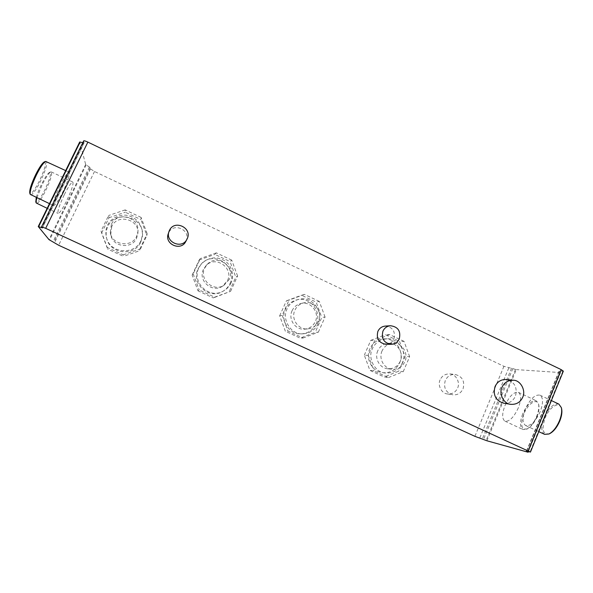 <?xml version="1.0" encoding="UTF-8"?>
<svg xmlns="http://www.w3.org/2000/svg" width="593" height="593" viewBox="0 0 593 593"><rect width="100%" height="100%" fill="white"/><g stroke="black" fill="none" stroke-linecap="round" stroke-linejoin="round"><path stroke-width="0.44" stroke-dasharray="2.96 2.22" d="M140.904 240.84C134.611 255.361 109.609 253.826 106.317 236.941C105.428 232.589 105.836 228.698 107.548 225.258C110.535 218.076 121.098 213.169 129.207 215.889C137.895 218.854 142.327 225.281 142.49 235.154L140.904 240.84M111.351 224.384L110.298 232.671C112.144 245.376 131.846 247.963 136.701 236.236L137.954 231.329C139.54 216.994 117.006 211.026 111.351 224.384M111.743 226.519L110.706 234.658C112.522 247.133 131.868 249.66 136.635 238.141L137.873 233.323C139.422 219.247 117.295 213.391 111.743 226.519M536.969 416.679C534.308 422.794 531.143 426.849 527.459 428.843C521.373 430.051 520.128 425.181 523.715 414.24C527.792 403.7 537.147 397.54 538.733 404.708C539.452 407.843 538.867 411.839 536.969 416.679M522.707 413.87C519.705 421.986 519.794 427.205 522.967 429.525L526.621 429.236C530.498 427.138 533.841 422.868 536.643 416.427C538.637 411.32 539.259 407.117 538.503 403.818L536.369 400.831C531.691 400.06 527.14 404.411 522.707 413.87M518.334 407.843C513.805 417.435 509.335 421.868 504.925 421.141C501.915 418.895 501.937 413.706 504.984 405.575C509.431 396.08 513.894 391.669 518.378 392.336C521.366 394.486 521.343 399.652 518.334 407.843M549.815 433.587C542.914 435.054 541.327 429.918 545.063 418.169C549.4 406.798 559.888 400.453 561.586 408.584M558.865 404.107C553.647 403.188 548.688 407.747 543.989 417.776C540.875 426.3 541.083 431.83 544.626 434.358M540.253 411.564C535.442 421.749 530.572 426.404 525.657 425.522C522.307 423.076 522.211 417.583 525.368 409.037C530.09 398.97 534.953 394.345 539.949 395.153C543.277 397.488 543.373 402.958 540.253 411.564M36.914 197.788L42.222 184.623C45.995 177.166 48.871 172.926 50.828 171.903L51.317 171.903C52.406 174.001 50.524 180.228 45.661 190.59C41.377 199.026 38.337 203.288 36.536 203.384M64.2 194.927C59.293 205.423 57.269 211.582 58.129 213.421C59.685 213.221 62.576 208.906 66.801 200.486C71.642 190.16 73.658 184.023 72.843 182.058C71.353 182.162 68.477 186.454 64.2 194.927M36.277 197.491C37.322 193.733 39.056 189.367 41.48 184.386C45.061 177.307 47.796 173.282 49.671 172.304C51.517 173.134 49.886 179.056 44.779 190.071C40.154 199.078 37.159 203.006 35.795 201.857M30.621 194.852C32.608 194.808 35.869 190.338 40.398 181.458C45.579 170.413 47.536 163.735 46.269 161.415M44.46 161.845C46.595 162.727 44.927 169.072 39.457 180.895C34.527 190.449 31.303 194.541 29.791 193.185M59.9 185.728C54.667 196.92 52.547 203.525 53.548 205.541C55.268 205.371 58.359 200.849 62.828 191.984C67.987 180.984 70.093 174.401 69.136 172.244C67.498 172.304 64.422 176.796 59.9 185.728M185.913 241.247L186.009 241.04C191.546 230.336 173.393 221.738 168.642 232.864L168.264 233.79M440.11 379.854C437.315 385.317 441.755 393.641 447.359 393.937C452.185 394.278 455.609 392.307 457.626 388.037C460.479 382.329 455.691 373.864 449.798 373.901C445.202 373.842 441.978 375.829 440.11 379.854M445.284 380.484C443.334 387.785 445.795 392.559 452.644 394.805C457.396 395.272 460.872 393.27 463.066 388.8C464.994 381.188 462.34 376.399 455.113 374.435C450.621 374.235 447.344 376.259 445.284 380.484M503.524 403.158C508.972 403.685 512.945 401.357 515.443 396.176C517.63 387.348 514.576 381.803 506.289 379.527M402.462 362.983C399.171 369.943 393.5 373.286 385.435 373.012C375.421 372.871 367.326 358.446 372.3 348.892C375.072 342.798 380.031 339.433 387.17 338.811C398.266 337.617 407.65 352.538 402.462 362.983M382.048 350.93C378.423 358.617 384.012 368.661 392.218 369.254C398.029 369.521 402.262 366.978 404.908 361.619C408.733 353.495 402.239 343.006 393.53 343.265C388.259 343.473 384.434 346.03 382.048 350.93M377.771 350.782C374.205 358.342 379.698 368.209 387.778 368.787C393.493 369.061 397.651 366.556 400.26 361.285C404.018 353.309 397.636 342.999 389.067 343.251C383.886 343.458 380.12 345.964 377.771 350.782M385.843 344.281C389.557 344.148 392.24 342.369 393.908 338.937C395.613 331.391 392.751 327.106 385.324 326.083M486.89 440.769L516.281 369.602L515.51 369.387L486.141 440.488M515.51 369.387L503.931 366.311L94.502 171.488L90.484 168.886L90.188 167.671L85.666 164.446L79.699 142.053M229.194 279.473L224.05 285.255C213.517 292.416 198.788 279.355 204.718 268.036L207.283 264.33C216.956 253.515 235.858 266.657 229.194 279.473M318.545 321.243C316.321 325.809 312.704 328.374 307.708 328.93C298.286 329.982 290.637 318.812 294.899 310.191C296.752 306.314 299.739 303.853 303.846 302.823C313.801 300.14 323.17 311.911 318.545 321.243M82.775 142.683L84.073 142.854L83.643 141.023L41.599 226.852M563.343 371.151L559.051 371.099L560.437 372.574L528.333 451.555M560.437 372.574L516.281 369.602M399.667 362.768C404.708 352.079 396.013 338.299 384.523 338.848C377.771 339.218 372.864 342.546 369.802 348.825C365.11 358.758 372.204 371.752 382.804 372.693C390.52 373.175 396.139 369.869 399.667 362.768M364.317 355.177L370.758 340.382L374.791 340.345L368.253 355.392L364.317 355.177L369.899 370.373L373.924 370.847L388.445 377.571L384.19 376.978L369.899 370.373M368.253 355.392L373.924 370.847M388.445 377.571L403.218 371.67L398.733 371.181L384.19 376.978M403.218 371.67L409.644 356.689L405.056 356.452L398.733 371.181M409.644 356.689L404.033 341.36L399.541 341.375L405.056 356.452M404.033 341.36L389.631 334.571L385.368 334.697L399.541 341.375M370.758 340.382L385.368 334.697M389.631 334.571L374.791 340.345M318.167 323.615C315.461 329.538 310.547 332.925 303.431 333.77C291.623 335.43 281.393 319.923 286.997 309.057C289.065 304.372 292.853 301.177 298.353 299.465C311.607 295.144 324.141 311.414 318.167 323.615M292.075 310.754C287.879 319.227 295.403 330.197 304.661 329.159C309.576 328.618 313.126 326.098 315.32 321.614C319.872 312.437 310.658 300.873 300.866 303.512C296.826 304.528 293.898 306.944 292.075 310.754M316.217 323.815C322.333 311.481 309.694 296.018 296.604 299.925C291.452 301.348 287.701 304.513 285.359 309.413C279.874 320.494 289.488 334.897 301.622 333.866C308.353 333.281 313.215 329.93 316.217 323.815M279.659 315.81L286.382 300.851L289.028 300.132L282.194 315.35L279.659 315.81L285.374 331.272L288.005 331.079L303.016 338.032L300.14 338.106L285.374 331.272M282.194 315.35L288.005 331.079M303.016 338.032L318.345 332.169L315.217 332.339L300.14 338.106M318.345 332.169L325.053 317.025L321.821 317.455L315.217 332.339M325.053 317.025L319.308 301.422L316.173 302.111L321.821 317.455M319.308 301.422L304.424 294.402L301.526 295.218L316.173 302.111M286.382 300.851L301.526 295.218M304.424 294.402L289.028 300.132M231.033 282.928C229.595 286.174 227.112 288.843 223.583 290.933C209.003 299.821 191.613 282.135 198.788 267.873L201.635 263.566C209.077 257.073 216.712 256.117 224.539 260.698C231.693 264.975 234.628 276.086 231.033 282.928M203.451 269.355C197.617 280.474 212.094 293.305 222.434 286.263L227.497 280.585C234.042 267.999 215.467 255.086 205.964 265.716L203.451 269.355M229.98 283.565C238.838 266.502 213.169 249.453 200.894 264.411L198.084 268.673C190.516 283.106 208.818 300.014 222.612 291.482C225.918 289.621 228.372 286.982 229.98 283.565M192.147 275.115L199.181 259.993L200.338 258.548L193.192 273.929L192.147 275.115L198.01 290.859L199.152 289.955L214.673 297.145L213.272 297.923L198.01 290.859M193.192 273.929L199.152 289.955M214.673 297.145L230.581 291.333L213.272 297.923M230.581 291.333L237.6 276.019L235.806 277.161L228.905 292.208M237.6 276.019L231.715 260.127L230.025 261.535L235.806 277.161M231.715 260.127L216.319 252.87L214.888 254.412L230.025 261.535M199.181 259.993L214.888 254.412M216.319 252.87L200.338 258.548M140.815 241.944L142.387 236.318C145.322 217.386 115.39 208.758 107.822 226.548C106.095 230.247 105.695 234.094 106.607 238.097C109.69 254.175 134.655 256.858 140.815 241.944M101.648 233.027L108.993 217.742L108.563 215.518L101.084 231.07L101.648 233.027L107.652 249.067L107.2 247.4L123.27 254.842L123.44 256.369L107.652 249.067M101.084 231.07L107.2 247.4M123.27 254.842L139.785 249.082L139.674 250.713L123.44 256.369M139.785 249.082L147.131 233.605L146.886 235.495L139.674 250.713M147.131 233.605L141.09 217.416L140.949 219.588L146.886 235.495M141.09 217.416L125.16 209.9L125.301 212.22L140.949 219.588M108.993 217.742L125.301 212.22M125.16 209.9L108.563 215.518M512.856 368.483L483.517 439.435M511.596 368.157L482.294 438.983M508.764 367.964L479.655 438.257M503.931 366.311L474.882 436.329M94.502 171.488L58.648 245.25M90.484 168.886L54.4 243.004M90.188 167.671L53.844 242.307M89.424 167.004L52.992 241.788M86.185 164.898L49.567 239.98M85.666 164.446L48.989 239.624M83.405 142.846L42.014 227.371M84.073 142.78L42.407 227.868M562.809 371.262L530.001 452.014M559.369 371.033L526.784 451.125M559.147 371.285L526.673 451.095M560.281 372.73L527.97 452.2M110.706 234.658L110.298 232.671M137.873 233.323L137.954 231.329M527.459 428.843L526.621 429.236M538.733 404.708L538.503 403.818M504.925 421.141L522.967 429.525M518.378 392.336L536.369 400.831M525.657 425.522L538.77 431.637M539.949 395.153L551.394 400.571M47.181 208.328L58.129 213.421M51.317 171.903L72.843 182.058M49.671 172.304L50.828 171.903M49.478 203.644L53.548 205.541M65.675 170.606L69.136 172.244M447.359 393.937L452.644 394.805M449.798 373.901L455.113 374.435M387.778 368.787L392.218 369.254M389.067 343.251L393.53 343.265M42.422 227.905L84.073 142.854M526.51 451.088L559.051 371.099M560.489 372.686L528.415 451.577M387.17 338.811L384.523 338.848M385.435 373.012L382.804 372.693M304.661 329.159L307.708 328.93M300.866 303.512L303.846 302.823M298.353 299.465L296.604 299.925M303.431 333.77L301.622 333.866M222.434 286.263L224.05 285.255M205.964 265.716L207.283 264.33M201.635 263.566L200.894 264.411M223.583 290.933L222.612 291.482M142.49 235.154L142.387 236.318M106.317 236.941L106.607 238.097"/><path stroke-width="0.89" d="M561.378 407.747L561.586 408.584C562.32 411.898 561.734 416.004 559.829 420.889C557.116 427.197 553.773 431.43 549.815 433.587L548.962 434.002C553.128 431.726 556.649 427.264 559.51 420.622C561.512 415.471 562.134 411.149 561.363 407.658L558.865 404.107L551.394 400.571M538.77 431.637L544.626 434.358L548.962 434.002M47.181 208.328L36.225 203.006C35.936 202.183 36.166 200.441 36.914 197.788M36.217 202.991L35.795 201.857L36.277 197.491M65.675 170.606L45.691 161.415C43.541 162.504 40.487 166.944 36.521 174.735C31.844 184.616 29.754 191.176 30.25 194.4L49.478 203.644M30.243 194.378L29.791 193.185C29.316 190.101 31.303 183.874 35.743 174.49C39.501 167.1 42.407 162.882 44.46 161.845L45.654 161.429M169.405 230.507L169.02 231.448C164.847 242.055 181.918 249.586 186.884 239.387L187.143 238.868C192.799 227.942 174.26 219.143 169.405 230.507M168.916 231.781L168.264 233.79C164.172 244.168 180.887 251.536 185.75 241.551L185.913 241.247M522.737 397.199C520.365 402.336 516.318 404.708 510.603 404.315C503.961 403.974 498.669 393.974 501.967 387.407C504.161 382.567 507.979 380.172 513.412 380.239C520.395 380.187 526.095 390.342 522.737 397.199M513.412 380.239L506.289 379.527C501.144 379.312 497.394 381.655 495.036 386.562C492.827 395.034 495.659 400.564 503.524 403.158L510.603 404.315M382.93 331.161C381.151 338.529 383.856 342.917 391.054 344.325C394.842 344.185 397.577 342.369 399.274 338.87C401.009 331.168 398.096 326.795 390.52 325.742C387.029 326.098 384.494 327.899 382.93 331.161M390.52 325.742L385.324 326.083C381.892 326.424 379.409 328.196 377.874 331.391C376.125 338.603 378.779 342.902 385.843 344.281L391.054 344.325M45.683 228.335L41.577 226.785L42.422 227.905L38.271 226.541L48.989 239.624L58.648 245.25L474.882 436.329L486.89 440.769L527.97 452.2L526.51 451.088L530.468 452.074L45.683 228.335L87.86 142.105L561.171 369.617L563.343 371.151L530.468 452.074M83.643 141.023L83.65 140.897C84.036 140.578 85.436 140.978 87.86 142.105M38.293 226.504L79.699 142.001L82.775 142.683M528.333 451.555L528.089 452.155M80.137 142.009L38.656 226.608M42.014 227.371L41.821 227.764M561.171 369.617L528.155 450.806M185.75 241.551L186.884 239.387M83.65 140.897L41.577 226.778M79.699 142.001L38.263 226.511M528.415 451.577L528.155 452.222"/></g></svg>
